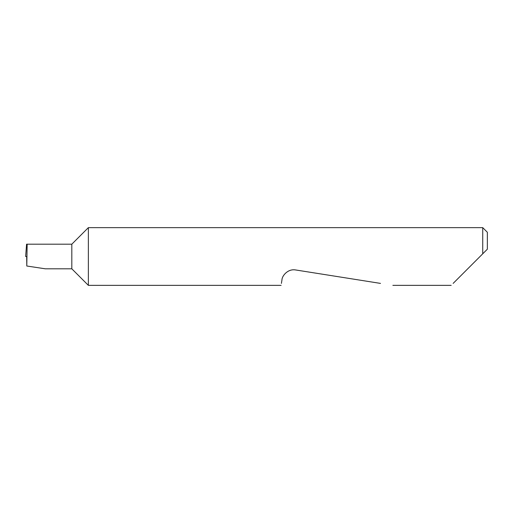 <?xml version="1.0" encoding="UTF-8"?>
<svg xmlns="http://www.w3.org/2000/svg" width="513" height="513" viewBox="0 0 513 513"><rect width="100%" height="100%" fill="white"/><g stroke="black" fill="none" stroke-linecap="round" stroke-linejoin="round"><path stroke-width="0.77" d="M71.82 268.812L71.82 244.188L27.157 244.188L26.785 266.01L45.336 268.812L71.82 268.812L88.364 285.356L88.364 227.644L482.733 227.644L482.733 253.807L480.04 256.5L487.35 249.19L482.733 253.807M453.139 283.4L480.04 256.5M281.406 283.4L281.951 279.944C281.964 275.859 287.915 268.517 295.687 269.966L380.499 283.4M27.157 244.188L26.573 244.188L25.65 256.5L26.939 256.5M26.785 266.01L26.689 256.5M482.733 227.644L487.35 232.261L487.35 249.19M451.183 285.356L392.855 285.356M281.098 285.356L88.364 285.356M71.82 244.188L88.364 227.644"/></g></svg>

